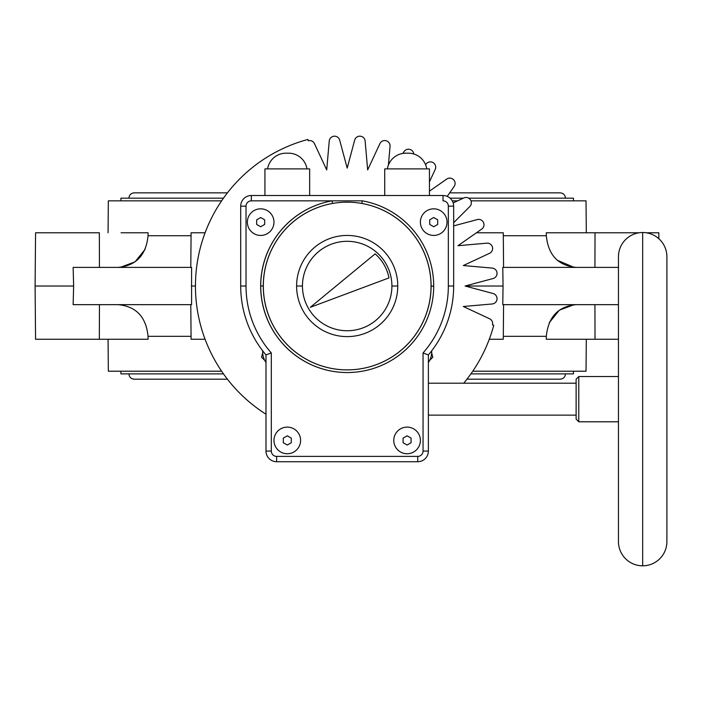 <?xml version="1.0" encoding="UTF-8"?>
<svg xmlns="http://www.w3.org/2000/svg" width="702" height="702" viewBox="0 0 702 702"><rect width="100%" height="100%" fill="white"/><g stroke="black" fill="none" stroke-linecap="round" stroke-linejoin="round"><path stroke-width="1.05" d="M256.669 224.438L260.67 226.746L264.663 224.438L260.67 226.746L256.669 224.438L256.669 219.831L256.669 224.438L256.669 219.831L260.67 217.523L256.669 219.831L260.67 217.523L264.663 219.831L264.663 224.438L260.67 226.746L256.669 224.438L260.67 226.746L264.663 224.438L264.663 219.831L260.67 217.523L264.663 219.831L260.67 217.523L256.669 219.831L256.669 224.438M642.672 565.812L642.672 232.52A24.228 24.228 0 0 0 618.453 256.739L618.453 541.584L618.453 256.739A24.228 24.228 0 0 1 642.672 232.52A24.228 24.228 0 0 1 666.9 256.739A24.228 24.228 0 0 0 642.672 232.52L642.672 565.812A24.228 24.228 0 0 1 618.453 541.584A24.228 24.228 0 0 0 642.672 565.812A24.228 24.228 0 0 0 666.9 541.584L666.9 256.739L666.9 541.584A24.228 24.228 0 0 1 642.672 565.812M431.037 286.109A83.854 83.854 0 0 0 361.837 203.457L362.302 200.842A86.521 86.521 0 0 1 433.704 286.109A86.521 86.521 0 0 0 362.302 200.842L332.064 200.842A86.521 86.521 0 0 0 347.095 372.543A86.521 86.521 0 0 0 433.704 286.109L431.037 286.109L433.704 286.109A86.521 86.521 0 0 1 347.095 372.543A86.521 86.521 0 0 1 260.67 285.942L263.329 285.942A83.854 83.854 0 0 0 347.104 369.884A83.854 83.854 0 0 0 361.837 203.457L362.302 200.842L332.064 200.842L332.529 203.457A83.854 83.854 0 0 0 347.104 369.884A83.854 83.854 0 0 0 431.037 286.109M306.985 168.892A18.638 18.638 0 0 0 288.583 153.185L285.986 153.185A18.638 18.638 0 0 0 267.585 168.892A18.638 18.638 0 0 1 285.986 153.185L288.583 153.185A18.638 18.638 0 0 1 306.985 168.892M426.781 168.892A18.638 18.638 0 0 0 408.38 153.185L405.782 153.185A18.638 18.638 0 0 0 387.381 168.892A18.638 18.638 0 0 1 405.782 153.185L408.38 153.185A18.638 18.638 0 0 1 426.781 168.892M262.697 350.833A18.638 18.638 0 0 0 265.988 362.53A18.638 18.638 0 0 1 262.697 350.833M578.781 376.535L618.453 376.535L578.781 376.535L576.123 379.194L578.781 376.535L578.781 421.788L578.781 376.535M618.453 421.788L578.781 421.788L618.453 421.788M576.123 419.129L578.781 421.788L576.123 419.129L576.123 379.194L576.123 419.129M428.378 415.136L576.123 415.136L428.378 415.136M576.123 383.195L428.378 383.195L576.123 383.195M428.378 451.07L428.378 354.922A106.485 106.485 0 0 0 453.667 286.021L448.341 286.021A101.158 101.158 0 0 1 423.052 352.939L423.052 451.07L428.378 451.07A10.644 10.644 0 0 1 417.725 461.723A10.644 10.644 0 0 0 428.378 451.07L423.052 451.07A5.326 5.326 0 0 1 417.725 456.397L417.725 461.723A10.644 10.644 0 0 0 428.378 451.07L428.378 354.922L423.052 352.939A101.158 101.158 0 0 0 448.341 286.021L448.341 206.16A5.326 5.326 0 0 0 443.015 200.842L443.015 195.516A10.644 10.644 0 0 1 453.667 206.16A10.644 10.644 0 0 0 443.015 195.516A10.644 10.644 0 0 1 453.667 206.16A10.644 10.644 0 0 0 443.015 195.516L443.015 200.842A5.326 5.326 0 0 1 448.341 206.16L453.667 206.16L453.667 286.021L453.667 206.16L448.341 206.16L448.341 286.021L453.667 286.021A106.485 106.485 0 0 1 428.378 354.922L423.052 352.939L423.052 451.07A5.326 5.326 0 0 1 417.725 456.397L276.641 456.397A5.326 5.326 0 0 1 271.314 451.07L271.314 352.939A101.158 101.158 0 0 1 246.025 286.021L246.025 206.16A5.326 5.326 0 0 1 251.351 200.842L332.064 200.842A86.521 86.521 0 0 0 260.67 285.942L263.329 285.942A83.854 83.854 0 0 1 332.529 203.457L332.064 200.842L251.351 200.842L251.351 195.516A10.644 10.644 0 0 0 240.698 206.16L240.698 286.021A106.485 106.485 0 0 0 265.988 354.922L271.314 352.939A101.158 101.158 0 0 1 246.025 286.021L240.698 286.021A106.485 106.485 0 0 0 265.988 354.922L271.314 352.939L271.314 451.07L265.988 451.07A10.644 10.644 0 0 0 276.641 461.723L276.641 456.397A5.326 5.326 0 0 1 271.314 451.07L265.988 451.07A10.644 10.644 0 0 0 276.641 461.723L276.641 456.397L417.725 456.397L417.725 461.723L276.641 461.723L417.725 461.723A10.644 10.644 0 0 0 428.378 451.07M393.769 440.426A13.312 13.312 0 0 1 407.081 427.114A13.312 13.312 0 0 1 420.393 440.426A13.312 13.312 0 0 1 407.081 453.738A13.312 13.312 0 0 1 393.769 440.426A13.312 13.312 0 0 1 407.081 427.114A13.312 13.312 0 0 1 420.393 440.426A13.312 13.312 0 0 1 407.081 453.738A13.312 13.312 0 0 1 393.769 440.426M420.393 222.139A13.312 13.312 0 0 1 433.704 208.827A13.312 13.312 0 0 1 447.016 222.139A13.312 13.312 0 0 1 433.704 235.442A13.312 13.312 0 0 1 420.393 222.139A13.312 13.312 0 0 1 433.704 208.827A13.312 13.312 0 0 1 447.016 222.139A13.312 13.312 0 0 1 433.704 235.442A13.312 13.312 0 0 1 420.393 222.139M273.973 440.426A13.312 13.312 0 0 1 287.285 427.114A13.312 13.312 0 0 1 300.596 440.426A13.312 13.312 0 0 1 287.285 453.738A13.312 13.312 0 0 1 273.973 440.426A13.312 13.312 0 0 1 287.285 427.114A13.312 13.312 0 0 1 300.596 440.426A13.312 13.312 0 0 1 287.285 453.738A13.312 13.312 0 0 1 273.973 440.426M247.358 222.139A13.312 13.312 0 0 1 260.67 208.827A13.312 13.312 0 0 1 273.973 222.139A13.312 13.312 0 0 1 260.67 235.442A13.312 13.312 0 0 1 247.358 222.139A13.312 13.312 0 0 1 260.67 208.827A13.312 13.312 0 0 1 273.973 222.139A13.312 13.312 0 0 1 260.67 235.442A13.312 13.312 0 0 1 247.358 222.139M265.988 354.922L265.988 451.07L265.988 354.922M246.025 286.021L240.698 286.021L240.698 206.16L246.025 206.16L246.025 286.021M240.698 206.16L246.025 206.16A5.326 5.326 0 0 1 251.351 200.842L251.351 195.516A10.644 10.644 0 0 0 240.698 206.16M443.015 195.516L251.351 195.516L443.015 195.516M429.44 168.892L429.44 195.516L429.44 168.892L384.722 168.892L429.44 168.892M384.722 195.516L384.722 168.892L384.722 195.516M309.652 168.892L309.652 195.516L309.652 168.892L264.926 168.892L309.652 168.892M264.926 195.516L264.926 168.892L264.926 195.516M337.504 202.729L335.468 202.992L337.504 202.729M361.837 203.457A83.854 83.854 0 0 0 332.529 203.457A83.854 83.854 0 0 1 361.837 203.457M296.604 286.021A50.579 50.579 0 0 0 347.183 336.609A50.579 50.579 0 0 0 397.762 286.021L391.909 286.021A44.726 44.726 0 0 0 347.183 241.304A44.726 44.726 0 0 0 302.457 286.021L296.604 286.021A50.579 50.579 0 0 0 347.183 336.609A50.579 50.579 0 0 0 397.762 286.021L391.909 286.021A44.726 44.726 0 0 0 347.183 241.304A44.726 44.726 0 0 0 302.457 286.021A44.726 44.726 0 0 0 347.183 330.747A44.726 44.726 0 0 0 391.909 286.021A44.726 44.726 0 0 1 347.183 330.747A44.726 44.726 0 0 1 302.457 286.021L296.604 286.021A50.579 50.579 0 0 1 347.183 235.442A50.579 50.579 0 0 1 397.762 286.021A50.579 50.579 0 0 0 347.183 235.442A50.579 50.579 0 0 0 296.604 286.021M310.293 307.318L388.996 277.895A42.594 42.594 0 0 0 375.131 253.878L310.293 307.318L388.996 277.895A42.594 42.594 0 0 0 375.131 253.878L310.293 307.318M428.378 362.53A18.638 18.638 0 0 0 431.669 350.833A18.638 18.638 0 0 1 428.378 362.53M411.074 442.734L407.081 445.033L403.088 442.734L403.088 438.118L407.081 435.819L411.074 438.118L411.074 442.734L407.081 445.033L411.074 442.734L411.074 438.118L411.074 442.734L407.081 445.033L403.088 442.734L407.081 445.033L403.088 442.734L403.088 438.118L407.081 435.819L403.088 438.118L403.088 442.734L403.088 438.118L407.081 435.819L411.074 438.118L407.081 435.819L411.074 438.118L411.074 442.734M437.697 224.438L433.704 226.746L429.712 224.438L429.712 219.831L433.704 217.523L437.697 219.831L437.697 224.438L433.704 226.746L437.697 224.438L437.697 219.831L437.697 224.438L433.704 226.746L429.712 224.438L433.704 226.746L429.712 224.438L429.712 219.831L433.704 217.523L429.712 219.831L429.712 224.438L429.712 219.831L433.704 217.523L437.697 219.831L433.704 217.523L437.697 219.831L437.697 224.438M291.277 438.118L291.277 442.734L287.285 445.033L283.292 442.734L283.292 438.118L287.285 435.819L291.277 438.118L287.285 435.819L291.277 438.118L291.277 442.734L287.285 445.033L283.292 442.734L283.292 438.118L287.285 435.819L283.292 438.118L283.292 442.734L287.285 445.033L291.277 442.734L291.277 438.118L291.277 442.734L287.285 445.033L283.292 442.734L283.292 438.118L287.285 435.819L291.277 438.118M264.663 219.831L264.663 224.438L264.663 219.831M466.979 285.521A119.796 119.796 0 0 1 466.979 286.021L503.044 286.021L502.781 267.392L618.453 267.392M576.175 267.392C558.187 265.646 548.236 255.089 546.323 235.723L546.305 232.783L639.092 232.783M576.175 304.659C558.187 306.405 548.236 316.962 546.323 336.328L546.305 339.268L618.453 339.268M118.19 304.659C136.179 306.405 146.13 316.962 148.052 336.328L148.061 339.268L35.565 339.268L35.1 286.021L73.64 286.021L73.131 267.392L191.585 267.392L191.585 304.659L73.131 304.659L73.64 286.021M121.051 232.783L148.061 232.783L121.051 232.783M646.252 232.783L658.801 232.783L658.853 238.715M35.565 339.268L35.1 286.021L35.565 232.783L99.333 232.783L99.456 267.392M190.786 267.392L191.093 232.783L205.089 232.783M388.399 165.119L390.04 146.349A5.326 5.326 0 0 0 379.905 143.638L367.655 169.902L365.137 141.032A5.326 5.326 0 0 0 354.685 140.119L347.183 168.111L339.68 140.119A5.326 5.326 0 0 0 329.238 141.032L326.711 169.902L314.461 143.638A5.326 5.326 0 0 0 308.257 140.742L307.915 139.461A151.737 151.737 0 0 0 195.446 286.021L191.321 286.021M618.453 304.659L502.781 304.659L503.044 286.021M503.58 304.659L503.281 339.268L489.276 339.268M463.732 383.195A151.737 151.737 0 0 0 493.752 325.298L492.471 324.956A5.326 5.326 0 0 0 489.575 318.752L463.302 306.502L492.181 303.975A5.326 5.326 0 0 0 493.094 293.524L465.093 286.021L493.094 278.527A5.326 5.326 0 0 0 492.181 268.076L463.302 265.549L489.575 253.299A5.326 5.326 0 0 0 486.863 243.173L457.985 245.7L481.73 229.071A5.326 5.326 0 0 0 477.299 219.568L453.667 225.895M453.667 222.701L469.796 206.572A5.326 5.326 0 0 0 463.776 197.982L453.167 202.931M447.209 196.376L454.133 186.486A5.326 5.326 0 0 0 446.718 179.071L429.44 191.172M429.44 181.836L435.222 169.428A5.326 5.326 0 0 0 426.632 163.417L425.526 164.522M413.794 153.992A5.326 5.326 0 0 0 404.141 151.483L402.772 153.431M195.446 286.021A151.737 151.737 0 0 0 265.988 414.215M346.683 166.234A119.796 119.796 0 0 1 347.692 166.234M368.48 168.138A119.796 119.796 0 0 0 367.488 167.962M459.924 245.524A119.796 119.796 0 0 0 459.582 244.577M465.242 265.716A119.796 119.796 0 0 0 465.066 264.724M326.878 167.962A119.796 119.796 0 0 0 325.886 168.138M466.979 286.021A119.796 119.796 0 0 1 466.979 286.53M465.066 307.327A119.796 119.796 0 0 0 465.242 306.326M431.669 352.948L432.809 357.195L429.703 360.31M264.672 360.31L261.556 357.195L262.697 352.948M476.43 232.783L503.281 232.783L503.58 267.392M452.237 200.842L457.66 200.842M470.972 200.842L586.03 200.842L586.31 232.783M205.089 339.268L191.093 339.268L190.786 304.659M148.061 339.268L99.333 339.268L99.456 304.659M221.613 371.209L108.336 371.209L108.064 339.268M586.31 339.268L586.03 371.209L472.753 371.209M223.464 373.876L120.911 373.876L120.911 371.209M573.464 371.209L573.464 373.876L470.91 373.876M546.305 232.783L595.033 232.783L594.919 267.392M549.236 322.727L559.354 310.179L573.92 304.747M573.92 267.295L557.335 260.275M148.061 232.783L148.052 235.723C146.13 255.089 136.179 265.646 118.19 267.392M108.064 232.783L108.336 200.842L221.613 200.842M120.911 200.842L120.911 198.175L223.464 198.175M450.061 198.175L463.364 198.175M468.655 198.175L573.464 198.175L573.464 200.842M120.446 267.295L135.047 261.846L145.174 249.245M546.305 339.268L595.033 339.268L594.919 304.659M468.287 285.17L468.287 286.881M546.323 235.723L503.308 235.723M148.052 336.328L191.067 336.328M503.308 336.328L546.323 336.328M191.067 235.723L148.043 235.723M227.422 379.194L134.214 379.194C130.984 378.878 129.212 377.106 128.896 373.876M466.944 379.194L560.152 379.194C563.381 378.878 565.163 377.106 565.479 373.876M449.675 192.848L560.152 192.848C563.381 193.164 565.163 194.945 565.479 198.175M227.422 192.848L134.214 192.848C130.984 193.164 129.212 194.945 128.896 198.175"/></g></svg>
